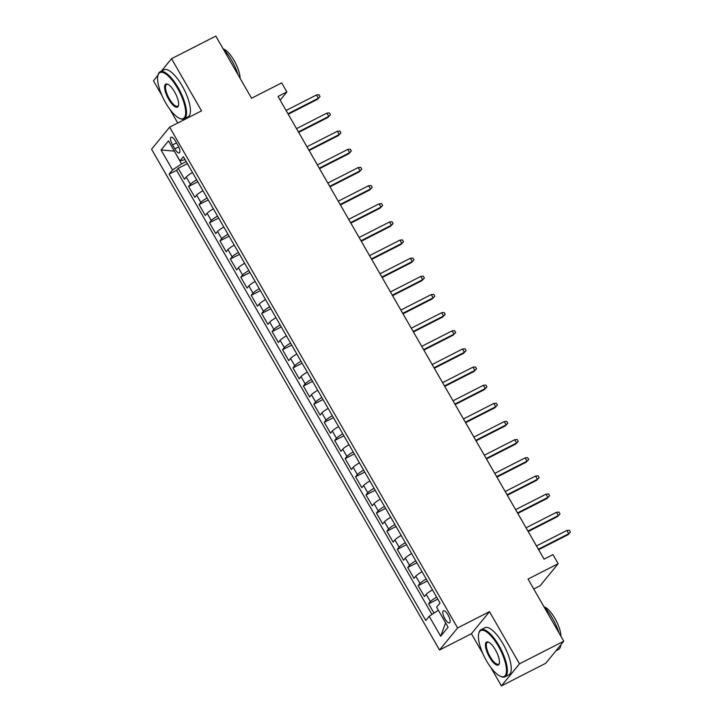 <?xml version="1.0" encoding="UTF-8"?>
<svg xmlns="http://www.w3.org/2000/svg" width="722" height="722" viewBox="0 0 722 722"><rect width="100%" height="100%" fill="white"/><g stroke="black" fill="none" stroke-linecap="round" stroke-linejoin="round"><path stroke-width="1.08" d="M448.037 614.909A6.76 2.283 -117 0 0 443.398 610.794A6.76 2.283 -117 0 0 444.905 618.727A6.76 2.283 -117 0 0 449.544 622.842A6.76 2.283 -117 0 0 448.037 614.909M533.757 589.017L540.092 585.786L558.16 563.702L552.944 554.631L544.081 559.153L278.033 96.468L286.887 91.947L281.67 82.877L251.554 98.246L215.815 36.1L171.529 58.699L161.295 71.207M490.698 667.263L501.42 685.9L545.706 663.301L563.774 641.217L519.488 663.825L489.489 611.66L457.604 627.932L439.536 650.008L471.421 633.736L482.883 653.663M457.604 627.932L169.634 127.144L151.566 149.219L439.536 650.008M157.992 75.241L153.461 80.783L162.044 95.719M169.869 109.32L177.738 123.002M501.42 685.9L519.488 663.825M192.494 172.54A8.456 1.164 150.1 0 0 186.24 177.025L184.462 179.2L178.199 168.316L187.377 163.632M196.673 179.796A8.456 1.164 150.1 0 0 190.418 184.281L188.632 186.456L197.81 181.773M188.632 186.456L194.895 197.341L196.673 195.166A8.456 1.164 150.1 0 1 202.927 190.68M213.36 208.829A8.456 1.164 150.1 0 0 207.106 213.315L205.328 215.49L199.064 204.606L208.243 199.922M223.802 226.97A8.456 1.164 150.1 0 0 217.539 231.455L215.761 233.63L209.497 222.746L218.676 218.062M234.235 245.119A8.456 1.164 150.1 0 0 227.971 249.604L226.194 251.779L219.93 240.895L229.109 236.211M244.668 263.259A8.456 1.164 150.1 0 0 238.404 267.745L236.626 269.92L230.363 259.036L239.542 254.352M255.101 281.409A8.456 1.164 150.1 0 0 248.846 285.885L247.059 288.069L240.796 277.185L249.974 272.501M265.534 299.549A8.456 1.164 150.1 0 0 259.279 304.034L257.492 306.209L251.229 295.325L260.407 290.641M275.966 317.698A8.456 1.164 150.1 0 0 269.712 322.174L267.925 324.358L261.671 313.465L270.84 308.79M286.399 335.838A8.456 1.164 150.1 0 0 280.145 340.324L278.358 342.499L272.104 331.615L281.273 326.931M296.832 353.988A8.456 1.164 150.1 0 0 290.578 358.464L288.791 360.648L282.537 349.755L291.706 345.08M307.265 372.128A8.456 1.164 150.1 0 0 301.011 376.613L299.224 378.788L292.97 367.904L302.148 363.22M317.698 390.277A8.456 1.164 150.1 0 0 311.444 394.753L309.657 396.938L303.402 386.044L312.581 381.36M328.131 408.417A8.456 1.164 150.1 0 0 321.877 412.903L320.099 415.078L313.835 404.194L323.014 399.51M338.564 426.567A8.456 1.164 150.1 0 0 332.31 431.043L330.532 433.227L324.268 422.334L333.447 417.65M348.997 444.707A8.456 1.164 150.1 0 0 342.742 449.192L340.964 451.367L334.701 440.483L343.88 435.799M359.43 462.847A8.456 1.164 150.1 0 0 353.175 467.333L351.397 469.517L345.134 458.623L354.312 453.939M369.872 480.996A8.456 1.164 150.1 0 0 363.608 485.482L361.83 487.657L355.567 476.773L364.745 472.089M380.304 499.137A8.456 1.164 150.1 0 0 374.041 503.622L372.263 505.797L366 494.913L375.178 490.229M390.737 517.286A8.456 1.164 150.1 0 0 384.474 521.771L382.696 523.946L376.433 513.062L385.611 508.378M401.17 535.426A8.456 1.164 150.1 0 0 394.916 539.912L393.129 542.087L386.866 531.202L396.044 526.519M411.603 553.575A8.456 1.164 150.1 0 0 405.349 558.061L403.562 560.236L397.299 549.352L406.477 544.668M422.036 571.716A8.456 1.164 150.1 0 0 415.782 576.201L413.995 578.376L407.74 567.492L416.91 562.808M432.469 589.865A8.456 1.164 150.1 0 0 426.215 594.341L424.428 596.525L418.173 585.641L427.343 580.957M172.54 144.914L174.832 148.903A6.552 2.211 -117 0 0 179.327 152.893A6.552 2.211 -117 0 0 177.856 145.203L175.563 141.214A6.552 2.211 -117 0 0 171.069 137.225A6.552 2.211 -117 0 0 172.54 144.914L176.52 142.875M174.39 151.169L181.583 163.93L172.54 169.932L169.119 174.11L425.79 620.469L429.202 616.29L440.682 636.244L448.1 627.174L436.63 607.22L440.05 603.041L183.379 156.683L179.958 160.862L185.076 159.634M172.54 169.932L161.06 149.977L168.488 140.907L179.958 160.862M178.199 168.316L176.565 170.311L431.955 614.458M436.639 597.121A8.456 1.164 -29.9 0 0 430.384 601.606L428.606 603.782L433.976 613.122M418.173 585.641L419.951 583.457A8.456 1.164 -29.9 0 1 426.206 578.981M407.74 567.492L409.518 565.317A8.456 1.164 -29.9 0 1 415.773 560.832M397.299 549.352L399.085 547.168A8.456 1.164 -29.9 0 1 405.34 542.691M386.866 531.202L388.653 529.027A8.456 1.164 -29.9 0 1 394.907 524.542M376.433 513.062L378.22 510.878A8.456 1.164 -29.9 0 1 384.474 506.402M366 494.913L367.787 492.738A8.456 1.164 -29.9 0 1 374.041 488.252M355.567 476.773L357.354 474.589A8.456 1.164 -29.9 0 1 363.608 470.112M345.134 458.623L346.921 456.448A8.456 1.164 -29.9 0 1 353.175 451.963M334.701 440.483L336.488 438.299A8.456 1.164 -29.9 0 1 342.742 433.823M324.268 422.334L326.046 420.159A8.456 1.164 -29.9 0 1 332.31 415.673M313.835 404.194L315.613 402.01A8.456 1.164 -29.9 0 1 321.877 397.533M303.402 386.044L305.18 383.869A8.456 1.164 -29.9 0 1 311.444 379.384M292.97 367.904L294.747 365.729A8.456 1.164 -29.9 0 1 301.002 361.244M282.537 349.755L284.315 347.58A8.456 1.164 -29.9 0 1 290.569 343.094M272.104 331.615L273.882 329.44A8.456 1.164 -29.9 0 1 280.136 324.954M261.671 313.465L263.449 311.29A8.456 1.164 -29.9 0 1 269.703 306.805M251.229 295.325L253.016 293.15A8.456 1.164 -29.9 0 1 259.27 288.665M240.796 277.185L242.583 275.001A8.456 1.164 -29.9 0 1 248.837 270.524M230.363 259.036L232.15 256.861A8.456 1.164 -29.9 0 1 238.404 252.375M219.93 240.895L221.717 238.711A8.456 1.164 -29.9 0 1 227.971 234.235M209.497 222.746L211.284 220.571A8.456 1.164 -29.9 0 1 217.539 216.086M199.064 204.606L200.851 202.422A8.456 1.164 -29.9 0 1 207.106 197.945M186.195 161.575L181.583 163.93M558.16 563.702L528.044 579.071L563.774 641.217M169.634 127.144L201.528 110.872L171.529 58.699M280.154 100.168L286.887 91.947M174.363 151.124L161.06 149.977M438.362 610.225L445.636 622.878M176.565 170.311L169.119 174.11M428.606 603.782L437.776 599.098M429.202 616.29L438.245 610.289M440.682 636.244L445.546 622.987M489.489 611.66L471.421 633.736M288.249 114.238L317.454 99.329L318.339 98.255L287.97 113.751M316.462 94.988L318.989 94.772L320.026 96.595L318.339 98.255L316.462 94.988L286.092 110.484M320.026 96.595L317.454 99.329M177.585 88.31A25.784 8.709 -117 0 0 157.901 75.575A25.784 8.709 -117 0 0 165.672 102.867A25.784 8.709 -117 0 0 179.778 118.444A25.784 8.709 -117 0 0 177.585 88.31M157.901 75.575L158.1 74.817A26.416 8.926 63 0 1 160.149 71.794A26.416 8.926 63 0 1 178.262 87.858A26.416 8.926 63 0 1 184.164 118.85A26.416 8.926 63 0 1 180.518 118.733L179.778 118.444M174.607 91.947A12.888 4.359 63 0 1 178.487 105.593A12.888 4.359 63 0 1 168.65 99.23A12.888 4.359 63 0 1 167.549 84.158A12.888 4.359 63 0 1 174.607 91.947M167.928 84.33A12.256 4.142 -117 0 0 166.592 84.402A12.256 4.142 -117 0 0 169.327 98.779A12.256 4.142 -117 0 0 177.729 106.233A12.256 4.142 -117 0 0 178.578 105.186M240.101 78.337A19.016 6.426 63 0 0 234.136 60.567A19.016 6.426 63 0 0 223.179 48.888A26.416 8.926 63 0 1 231.771 60.558A26.416 8.926 63 0 1 238.152 74.935M160.149 71.794L164.047 69.799A26.416 8.926 63 0 1 182.161 85.873A26.416 8.926 63 0 1 188.063 116.856L184.164 118.85M498.415 646.253A25.784 8.709 -117 0 0 478.74 633.519A25.784 8.709 -117 0 0 486.502 660.811A25.784 8.709 -117 0 0 500.617 676.388A25.784 8.709 -117 0 0 498.415 646.253M478.74 633.519L478.93 632.761A26.416 8.926 63 0 1 480.987 629.737A26.416 8.926 63 0 1 499.092 645.802A26.416 8.926 63 0 1 505.003 676.794A26.416 8.926 63 0 1 501.348 676.676L500.617 676.388M495.436 649.89A12.888 4.359 63 0 1 499.317 663.536A12.888 4.359 63 0 1 489.48 657.173A12.888 4.359 63 0 1 488.379 642.102A12.888 4.359 63 0 1 495.436 649.89M488.758 642.273A12.256 4.142 -117 0 0 487.422 642.345A12.256 4.142 -117 0 0 490.157 656.722A12.256 4.142 -117 0 0 498.559 664.177A12.256 4.142 -117 0 0 499.407 663.13M544 606.823A26.416 8.926 63 0 1 552.601 618.501A26.416 8.926 63 0 1 558.981 632.878M544.009 606.832A19.016 6.426 63 0 1 554.965 618.51A19.016 6.426 63 0 1 560.94 636.281M480.987 629.737L484.886 627.743A26.416 8.926 63 0 1 502.99 643.816A26.416 8.926 63 0 1 508.893 674.799L505.003 676.794M560.832 644.818A26.416 8.926 63 0 1 558.503 649.484L555.94 650.793M298.682 132.379L327.896 117.469L328.772 116.395L298.403 131.891M326.895 113.128L329.422 112.921L330.459 114.735L328.772 116.395L326.895 113.128L296.525 128.633M330.459 114.735L327.896 117.469M309.115 150.528L338.329 135.619L339.205 134.545L308.835 150.041M337.327 131.278L339.854 131.061L340.892 132.875L339.205 134.545L337.327 131.278L306.958 146.774M340.892 132.875L338.329 135.619M319.548 168.668L348.762 153.759L349.638 152.685L319.268 168.181M347.76 149.418L350.287 149.21L351.325 151.024L349.638 152.685L347.76 149.418L317.391 164.923M351.325 151.024L348.762 153.759M329.981 186.808L359.195 171.908L360.07 170.834L329.701 186.33M358.193 167.567L360.72 167.351L361.758 169.165L360.07 170.834L358.193 167.567L327.824 183.063M361.758 169.165L359.195 171.908M340.414 204.958L369.628 190.048L370.503 188.974L340.134 204.47M368.626 185.707L371.153 185.5L372.2 187.314L370.503 188.974L368.626 185.707L338.257 201.203M372.2 187.314L369.628 190.048M350.847 223.098L380.061 208.198L380.936 207.124L350.567 222.62M379.059 203.857L381.586 203.64L382.633 205.454L380.936 207.124L379.059 203.857L348.69 219.353M382.633 205.454L380.061 208.198M361.28 241.247L390.494 226.338L391.369 225.264L361 240.76M389.492 221.997L392.019 221.789L393.066 223.603L391.369 225.264L389.492 221.997L359.123 237.493M393.066 223.603L390.494 226.338M371.713 259.388L400.927 244.487L401.802 243.413L371.433 258.909M399.925 240.146L402.452 239.93L403.499 241.744L401.802 243.413L399.925 240.146L369.556 255.642M403.499 241.744L400.927 244.487M382.146 277.537L411.359 262.627L412.244 261.554L381.866 277.049M410.358 258.286L412.885 258.079L413.932 259.893L412.244 261.554L410.358 258.286L379.989 273.782M413.932 259.893L411.359 262.627M392.578 295.677L421.792 280.768L422.677 279.694L392.308 295.199M420.791 276.436L423.318 276.219L424.365 278.033L422.677 279.694L420.791 276.436L390.421 291.932M424.365 278.033L421.792 280.768M403.011 313.826L432.225 298.917L433.11 297.843L402.741 313.339M431.233 294.576L433.751 294.368L434.797 296.182L433.11 297.843L431.233 294.576L400.854 310.072M434.797 296.182L432.225 298.917M413.444 331.967L442.658 317.057L443.543 315.983L413.174 331.488M441.665 312.725L444.183 312.509L445.23 314.323L443.543 315.983L441.665 312.725L411.296 328.221M445.23 314.323L442.658 317.057M423.886 350.116L453.091 335.207L453.976 334.133L423.606 349.628M452.098 330.866L454.616 330.658L455.663 332.472L453.976 334.133L452.098 330.866L421.729 346.361M455.663 332.472L453.091 335.207M434.319 368.256L463.524 353.347L464.408 352.273L434.039 367.778M462.531 349.006L465.058 348.798L466.096 350.612L464.408 352.273L462.531 349.006L432.162 364.511M466.096 350.612L463.524 353.347M444.752 386.405L473.966 371.496L474.841 370.422L444.472 385.918M472.964 367.155L475.491 366.947L476.529 368.762L474.841 370.422L472.964 367.155L442.595 382.651M476.529 368.762L473.966 371.496M455.185 404.546L484.399 389.636L485.274 388.562L454.905 404.067M483.397 385.295L485.924 385.088L486.962 386.902L485.274 388.562L483.397 385.295L453.028 400.8M486.962 386.902L484.399 389.636M465.618 422.695L494.832 407.786L495.707 406.712L465.338 422.208M493.83 403.445L496.357 403.228L497.395 405.051L495.707 406.712L493.83 403.445L463.461 418.94M497.395 405.051L494.832 407.786M476.051 440.835L505.265 425.926L506.14 424.852L475.771 440.348M504.263 421.585L506.79 421.377L507.828 423.191L506.14 424.852L504.263 421.585L473.894 437.09M507.828 423.191L505.265 425.926M486.484 458.984L515.698 444.075L516.573 443.001L486.204 458.497M514.696 439.734L517.223 439.517L518.27 441.332L516.573 443.001L514.696 439.734L484.327 455.23M518.27 441.332L515.698 444.075M496.916 477.125L526.13 462.215L527.006 461.141L496.637 476.637M525.129 457.874L527.656 457.667L528.703 459.481L527.006 461.141L525.129 457.874L494.76 473.379M528.703 459.481L526.13 462.215M507.349 495.265L536.563 480.365L537.439 479.291L507.07 494.787M535.562 476.024L538.089 475.807L539.135 477.621L537.439 479.291L535.562 476.024L505.192 491.52M539.135 477.621L536.563 480.365M517.782 513.414L546.996 498.505L547.872 497.431L517.503 512.927M545.994 494.164L548.521 493.956L549.568 495.77L547.872 497.431L545.994 494.164L515.625 509.66M549.568 495.77L546.996 498.505M528.215 531.554L557.429 516.654L558.314 515.58L527.935 531.076M556.427 512.313L558.954 512.097L560.001 513.911L558.314 515.58L556.427 512.313L526.058 527.809M560.001 513.911L557.429 516.654M538.648 549.704L567.862 534.794L568.746 533.72L538.377 549.216M566.86 530.453L569.387 530.246L570.434 532.06L568.746 533.72L566.86 530.453L536.491 545.949M570.434 532.06L567.862 534.794M190.418 184.281L186.24 177.025M430.384 601.606L426.215 594.341M419.951 583.457L415.782 576.201M409.518 565.317L405.349 558.061M399.085 547.168L394.916 539.912M388.653 529.027L384.474 521.771M378.22 510.878L374.041 503.622M367.787 492.738L363.608 485.482M357.354 474.589L353.175 467.333M346.921 456.448L342.742 449.192M336.488 438.299L332.31 431.043M326.046 420.159L321.877 412.903M315.613 402.01L311.444 394.753M305.18 383.869L301.011 376.613M294.747 365.729L290.578 358.464M284.315 347.58L280.145 340.324M273.882 329.44L269.712 322.174M263.449 311.29L259.279 304.034M253.016 293.15L248.846 285.885M242.583 275.001L238.404 267.745M232.15 256.861L227.971 249.604M221.717 238.711L217.539 231.455M211.284 220.571L207.106 213.315M200.851 202.422L196.673 195.166M178.731 146.918L174.832 148.903"/></g></svg>

